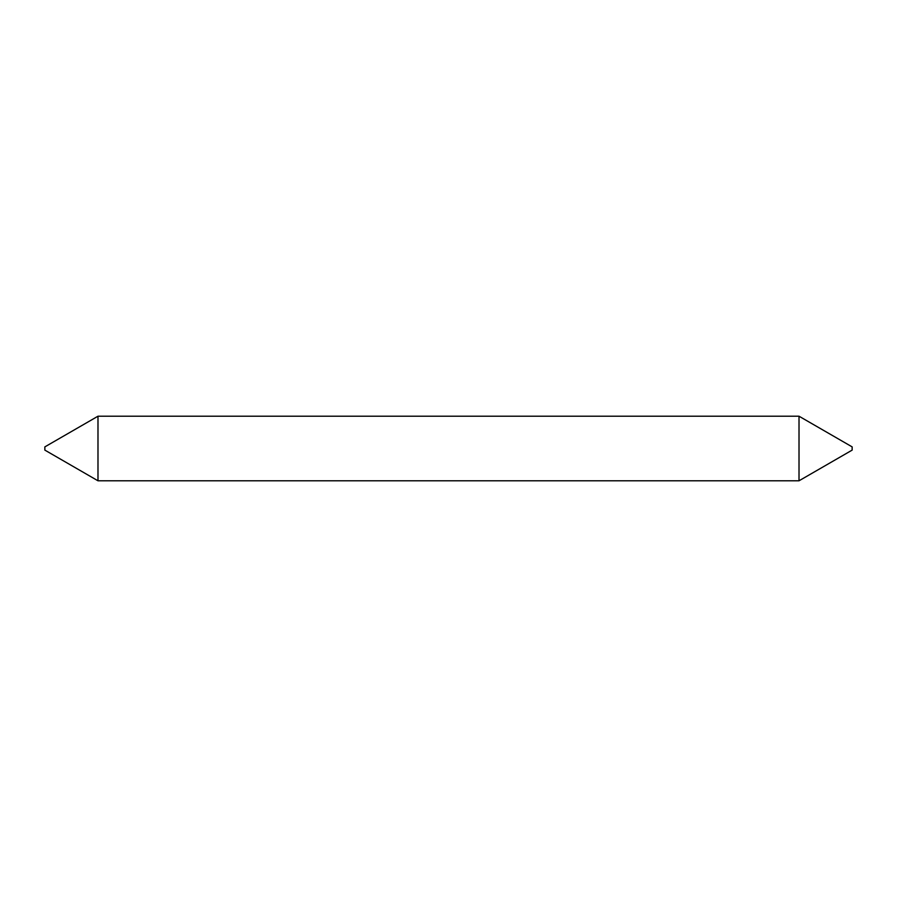 <?xml version="1.0" encoding="UTF-8"?>
<svg xmlns="http://www.w3.org/2000/svg" width="897" height="897" viewBox="0 0 897 897"><rect width="100%" height="100%" fill="white"/><g stroke="black" fill="none" stroke-linecap="round" stroke-linejoin="round"><path stroke-width="1.35" d="M799.014 416.208L799.014 480.792L852.15 450.115L852.15 446.885L799.014 416.208L97.986 416.208L97.986 480.792L44.85 450.115L44.85 446.885L97.986 416.208M799.014 480.792L97.986 480.792"/></g></svg>

